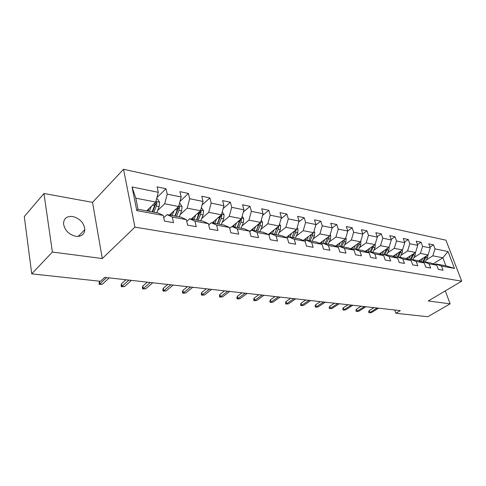 <?xml version="1.0" encoding="UTF-8"?>
<svg xmlns="http://www.w3.org/2000/svg" width="486" height="486" viewBox="0 0 486 486"><rect width="100%" height="100%" fill="white"/><g stroke="black" fill="none" stroke-linecap="round" stroke-linejoin="round"><path stroke-width="0.73" d="M75.859 236.318C81.405 236.731 84.4 234.483 84.843 229.574C84.011 222.88 79.959 218.524 72.693 216.507C66.88 215.972 63.818 218.354 63.514 223.657C64.638 230.285 68.751 234.507 75.859 236.318M43.959 193.507L52.391 252.046L102.291 258.546L92.54 202.358L43.959 193.507L24.3 216.562L31.736 273.855L100.511 281.303L104.733 277.372L400.318 310.615L395.877 313.276L427.759 316.726L450.139 303.829L445.31 290.871M92.54 202.358L123.535 169.274L445.935 240.187L461.7 281.163L134.926 227.12L123.535 169.274M146.651 210.869L155.739 202.055L135.801 198.185L138.03 209.284L158.065 212.965L163.266 215.426L164.481 221.075L173.52 222.667L172.281 217.066L186.369 219.629L187.639 225.158L196.253 226.683L194.965 221.197L208.415 223.639L209.727 229.058L217.953 230.51L216.622 225.133L229.471 227.472L230.826 232.782L238.687 234.167L237.32 228.9L249.604 231.142L250.995 236.342L258.516 237.672L257.118 232.508L268.88 234.647L270.295 239.75L277.5 241.02L276.072 235.953L287.341 238.006L288.787 243.012L295.688 244.227L294.237 239.264L305.044 241.226L306.514 246.141L313.136 247.307L311.66 242.435L322.036 244.318L323.524 249.142L329.885 250.266L328.39 245.479L338.353 247.289L339.86 252.027L345.971 253.103L344.465 248.401L354.045 250.144L355.564 254.798L361.444 255.836L359.919 251.213L369.135 252.896L370.672 257.465L376.328 258.461L374.791 253.923L383.667 255.539L385.21 260.028L390.659 260.988L389.11 256.529L397.663 258.084L399.219 262.501L404.467 263.43L402.912 259.038L411.162 260.539L412.717 264.882L417.784 265.775L416.223 261.462L424.181 262.914L425.742 267.185L430.632 268.047L429.065 263.801L436.744 265.198L438.317 269.402L443.038 270.234L441.464 266.055L454.501 268.43L448.025 251.541L442.843 257.774L432.819 255.83L426.307 259.974M163.266 215.426L136.791 210.608L132.058 186.958L158.278 192.316L157.1 186.861L166.012 188.732L156.893 197.626M448.025 251.541L435.006 248.881L433.476 244.81L428.761 243.826L430.292 247.921L422.62 246.353L421.095 242.216L416.223 241.196L417.747 245.357L409.801 243.729L408.283 239.531L403.234 238.468L404.753 242.696L396.521 241.02L395.009 236.749L389.778 235.649L391.291 239.944L382.755 238.201L381.255 233.863L375.83 232.727L377.33 237.095L368.479 235.285L366.985 230.868L361.353 229.69L362.842 234.131L353.656 232.253L352.174 227.764L346.33 226.537L347.806 231.057L338.262 229.106L336.792 224.538L330.717 223.268L332.181 227.861L322.261 225.838L320.809 221.191L314.491 219.866L315.936 224.544L305.609 222.43L304.181 217.704L297.602 216.325L299.03 221.087L288.277 218.888L286.868 214.071L280.021 212.637L281.418 217.485L270.216 215.195L268.831 210.292L261.693 208.792L263.066 213.737L251.384 211.349L250.029 206.35L242.581 204.788L243.923 209.824L231.719 207.328L230.4 202.231L222.618 200.603L223.931 205.736L211.179 203.13L209.897 197.936L201.763 196.229L203.033 201.465L189.698 198.738L188.453 193.44L179.948 191.654L181.169 196.994L167.208 194.139L166.012 188.732M186.369 219.629L181.078 217.187L167.044 214.612L163.752 217.692M157.592 210.56L164.681 203.786L178.654 206.501L169.48 215.055M167.044 214.612L172.281 217.066M167.208 194.139L164.681 203.786M181.169 196.994L178.654 206.501M208.415 223.639L203.045 221.215L189.643 218.761L186.764 221.355M180.112 214.66L187.189 208.154L200.536 210.748L191.29 219.058M189.643 218.761L194.965 221.197M189.698 198.738L187.189 208.154M203.033 201.465L200.536 210.748M229.471 227.472L224.04 225.073L211.234 222.722L208.719 224.909M201.635 218.591L208.694 212.327L221.452 214.806L212.151 222.886M211.234 222.722L216.622 225.133M211.179 203.13L208.694 212.327M223.931 205.736L221.452 214.806M249.604 231.142L244.118 228.754L231.865 226.506L229.69 228.341M222.217 222.357L229.252 216.319L241.463 218.688L232.12 226.555M231.865 226.506L237.32 228.9M231.719 207.328L229.252 216.319M243.923 209.824L241.463 218.688M268.88 234.647L263.345 232.284L251.614 230.133L249.743 231.658M241.925 225.966L248.935 220.14L260.636 222.412L249.664 231.366M251.614 230.133L257.118 232.508M251.384 211.349L248.935 220.14M263.066 213.737L260.636 222.412M287.341 238.006L281.777 235.667L270.526 233.602L268.934 234.86M260.812 229.435L267.792 223.797L279.007 225.978L268.363 234.428M270.526 233.602L276.072 235.953M270.216 215.195L267.792 223.797M281.418 217.485L279.007 225.978M305.044 241.226L299.449 238.912L288.66 236.931L287.293 237.988M278.928 232.764L285.871 227.308L296.636 229.398L286.145 237.502M288.66 236.931L294.237 239.264M288.277 218.888L285.871 227.308M299.03 221.087L296.636 229.398M322.036 244.318L316.422 242.028L306.059 240.127L304.752 241.105M296.32 235.965L303.228 230.68L313.567 232.685L303.221 240.473M306.059 240.127L311.66 242.435M305.609 222.43L303.228 230.68M315.936 224.544L313.567 232.685M338.353 247.289L332.728 245.017L322.765 243.188L321.513 244.106M313.027 239.039L319.897 233.912L329.836 235.844L319.636 243.34M322.765 243.188L328.39 245.479M322.261 225.838L319.897 233.912M332.181 227.861L329.836 235.844M354.045 250.144L348.401 247.896L338.827 246.135L337.624 246.997M329.095 242.004L335.923 237.022L345.485 238.881L335.425 246.11M338.827 246.135L344.465 248.401M338.262 229.106L335.923 237.022M347.806 231.057L345.485 238.881M369.135 252.896L363.492 250.667L354.276 248.972L353.122 249.78M344.556 244.853L351.342 240.017L360.545 241.803L350.625 248.783M354.276 248.972L359.919 251.213M353.656 232.253L351.342 240.017M362.842 234.131L360.545 241.803M383.667 255.539L378.017 253.328L369.141 251.699L368.036 252.459M359.44 247.605L366.189 242.897L375.052 244.616L365.259 251.365M369.141 251.699L374.791 253.923M368.479 235.285L366.189 242.897M377.33 237.095L375.052 244.616M397.663 258.084L392.02 255.897L383.466 254.33L382.403 255.041M373.789 250.254L380.489 245.673L389.031 247.331L379.372 253.856M383.466 254.33L389.11 256.529M382.755 238.201L380.489 245.673M391.291 239.944L389.031 247.331M411.162 260.539L405.518 258.376L397.269 256.863L396.248 257.537M387.621 252.811L394.274 248.346L402.517 249.95L392.98 256.274M397.269 256.863L402.912 259.038M396.521 241.02L394.274 248.346M404.753 242.696L402.517 249.95M424.181 262.914L418.549 260.769L410.585 259.305L409.601 259.943M400.968 255.284L407.578 250.928L415.53 252.477L406.12 258.607M410.585 259.305L416.223 261.462M409.801 243.729L407.578 250.928M417.747 245.357L415.53 252.477M436.744 265.198L431.131 263.078L423.44 261.668L422.492 262.27L425.086 257.124L424.746 257.064M413.859 257.671L420.42 253.425L428.099 254.913L418.804 260.867M423.44 261.668L429.065 263.801M422.62 246.353L420.42 253.425M430.292 247.921L428.099 254.913M454.501 268.43L445.875 265.781L435.851 263.947L434.94 264.518M433.166 263.849L442.843 257.774L445.875 265.781M435.851 263.947L441.464 266.055M435.006 248.881L432.819 255.83M52.391 252.046L31.736 273.855M102.291 258.546L134.926 227.12M461.7 281.163L428.245 300.98L450.139 303.829M394.766 309.989L395.877 313.276M132.058 186.958L135.801 198.185M138.03 209.284L136.791 210.608M158.278 192.316L155.739 202.055M433.476 244.81L429.976 247.076M421.095 242.216L417.468 244.604M408.283 239.531L404.522 242.052M395.009 236.749L391.102 239.416M381.255 233.863L377.191 236.688M366.985 230.868L362.756 233.875M352.174 227.764L347.776 230.959M336.792 224.538L332.145 227.995M320.809 221.191L315.803 224.994M304.181 217.704L298.793 221.902M286.868 214.071L281.072 218.712M268.831 210.292L262.592 215.426M250.029 206.35L243.304 212.048M230.4 202.231L223.153 208.573M209.897 197.936L202.079 205.007M188.453 193.44L180.02 201.356M373.91 307.644L369.269 310.524L369.913 312.492L377.166 308.009M371.353 312.65L368.983 312.771L371.353 312.65L378.606 308.173M368.983 312.771L368.631 311.678L369.269 310.524M420.603 259.718L419.825 261.255M422.856 258.273L421.101 261.741M427.917 255.029L427.522 257.592L425.274 262.003M423.78 261.729L426.447 255.976M425.256 256.736L425.086 257.124M361.183 306.216L356.536 309.145L357.167 311.149L364.439 306.581M358.662 311.307L356.25 311.435L358.662 311.307L365.928 306.745M356.25 311.435L355.898 310.323L356.536 309.145M348.025 304.734L343.371 307.723L344.003 309.758L351.287 305.099M345.54 309.922L343.098 310.05L345.54 309.922L352.824 305.275M343.098 310.05L342.745 308.92L343.371 307.723M408.021 257.367L407.195 259.02M410.287 255.891L408.471 259.512M415.469 252.513L415.087 255.223L412.827 259.718M412.766 254.275L410.123 259.609M411.278 259.433L413.975 253.492M395.003 254.931L394.122 256.711M397.275 253.425L395.397 257.209M402.56 249.804L402.214 252.775L399.942 257.355M399.832 251.73L397.323 256.875M398.338 257.058L401.059 250.916M334.429 303.203L329.763 306.253L330.389 308.318L337.679 303.574M331.981 308.489L329.496 308.622L331.981 308.489L339.277 303.75M329.496 308.622L329.15 307.474L329.763 306.253M320.353 301.624L315.693 304.734L316.307 306.83L323.609 301.988M317.959 307.006L315.426 307.14L317.959 307.006L325.255 302.177M315.426 307.14L315.086 305.973L315.693 304.734M305.791 299.984L301.126 303.155L301.733 305.293L309.035 300.348M303.44 305.469L300.87 305.609L303.44 305.469L310.742 300.542M300.87 305.609L300.53 304.424L301.126 303.155M381.516 252.41L380.581 254.33M383.794 250.867L381.856 254.828M389.158 246.924L388.885 250.241L386.595 254.901M386.437 249.087L383.885 254.409M384.936 254.597L387.688 248.243M367.538 249.792L366.541 251.87M369.828 248.218L367.817 252.374M375.222 244.051L375.071 247.611L372.762 252.368M372.549 246.341L369.955 251.851M371.043 252.052L373.819 245.466M353.043 247.076L351.973 249.318M355.333 245.466L353.358 249.616M360.77 241.056L360.746 244.889L358.419 249.731M358.139 243.492L355.509 249.197M356.639 249.409L358.96 244.549L359.44 242.575M290.701 298.289L286.041 301.527L286.643 303.695L293.939 298.653M288.411 303.884L285.792 304.023L288.411 303.884L295.707 298.854M285.792 304.023L285.458 302.821L286.041 301.527M338.001 244.258L336.859 246.688M340.297 242.605L338.535 246.347M345.759 237.94L346.172 238.559L345.874 242.058L343.541 247.003M343.189 240.527L340.516 246.445M341.688 246.663L344.027 241.706L344.513 239.574M275.07 296.533L270.41 299.838L271 302.043L278.29 296.891M272.834 302.237L270.167 302.383L272.834 302.237L280.124 297.098M270.167 302.383L269.839 301.156L270.41 299.838M322.376 241.323L321.149 243.96M324.672 239.634L323.008 243.237M330.17 234.695L330.741 235.558L330.437 239.124L328.086 244.166M327.661 237.441L324.946 243.589M326.167 243.814L328.512 238.754L329.01 236.451M258.85 294.704L254.202 298.082L254.786 300.33L262.057 295.069M256.687 300.53L253.971 300.676L256.687 300.53L263.965 295.281M253.971 300.676L253.649 299.431L254.202 298.082M306.137 238.28L304.892 241.001M308.44 236.548L306.751 240.248M313.962 231.312L314.709 232.436L314.387 236.068L312.03 241.22M311.52 234.228L308.762 240.619M310.032 240.856L312.395 235.692L312.893 233.195M242.022 292.815L237.387 296.266L237.952 298.556L245.211 293.173M239.926 298.762L237.162 298.908L237.952 298.556L239.926 298.762L247.186 293.392M237.162 298.908L236.846 297.645L237.387 296.266M289.255 235.103L288.313 237.198M291.551 233.329L289.838 237.144M297.104 227.782L298.033 229.192L297.705 232.897L295.33 238.152M294.729 230.874L291.934 237.533M293.252 237.775L295.628 232.502L296.126 229.854L294.631 231.324M224.538 290.847L219.921 294.382L220.48 296.709L227.709 291.205M222.527 296.922L219.715 297.074L220.48 296.709L222.527 296.922L229.763 291.436M219.715 297.074L219.405 295.786L219.921 294.382M271.674 231.798L270.854 233.663M273.97 229.975L272.233 233.918M279.541 224.095L280.677 225.814L280.337 229.592L277.949 234.963M277.245 227.375L274.414 234.319M275.787 234.568L278.168 229.179L278.648 226.263M278.678 226.476L277.281 227.588L276.905 228.657M206.374 288.805L201.781 292.42L202.322 294.789L209.515 289.158M204.454 295.014L201.581 295.166L202.322 294.789L204.454 295.014L211.653 289.401M201.581 295.166L201.283 293.854L201.781 292.42M253.364 228.347L252.52 230.297M255.648 226.476L253.886 230.546M261.243 220.237L262.598 222.29L262.246 226.148L259.852 231.646M259.026 223.718L256.165 230.965M257.592 231.227L259.986 225.723L260.423 222.582M260.502 222.965L259.111 224.101L256.225 230.978M187.481 286.679L182.912 290.379L183.441 292.791L190.585 287.032M185.658 293.028L182.73 293.186L183.441 292.791L185.658 293.028L192.808 287.281M182.73 293.186L182.438 291.843L182.912 290.379M234.27 224.745L233.401 226.792M236.548 222.825L234.762 227.041M242.156 216.197L243.753 218.621L243.383 222.564L240.983 228.177M240.029 219.897L237.138 227.472M238.626 227.746L241.032 222.114L241.39 218.755M241.554 219.295L240.163 220.468L237.265 227.497M167.81 284.468L163.278 288.259L163.788 290.719L170.884 284.814M166.097 290.962L163.108 291.12L163.788 290.719L166.097 290.962L173.198 285.075M163.108 291.12L162.828 289.759L163.278 288.259M214.344 220.978L213.457 223.129M216.616 219.01L214.8 223.378M222.23 211.963L224.089 214.794L223.7 218.815L221.294 224.568M220.201 215.893L217.278 223.827M218.834 224.113L221.245 218.354L221.78 215.468L221.476 214.727M221.78 215.468L220.395 216.671L217.485 223.87M147.319 282.166L142.829 286.047L143.315 288.556L150.35 282.506M145.721 288.812L142.677 288.976L143.315 288.556L145.721 288.812L152.762 282.779M142.677 288.976L142.404 287.578L142.829 286.047M193.537 217.042L192.614 219.301M195.791 215.012L193.944 219.55M201.368 207.662L203.543 210.796L203.142 214.909L200.73 220.796M199.485 211.689L196.538 220.024M198.167 220.322L200.578 214.417L201.119 211.477L200.597 210.529M201.119 211.477L199.746 212.71L196.83 220.079M125.953 279.76L121.512 283.745L121.98 286.303L128.936 280.094M124.489 286.564L121.379 286.734L121.98 286.303L124.489 286.564L131.457 280.379M121.379 286.734L121.117 285.312L121.512 283.745M171.777 212.917L170.829 215.304M174.018 210.827L172.141 215.547M179.492 203.342L180.002 203.44L182.074 206.617L181.655 210.821L179.237 216.847M177.815 207.285L177.262 209.982L174.851 216.045M176.552 216.355L178.97 210.31L179.522 207.297L178.733 206.198M179.522 207.297L178.155 208.567L175.239 216.112M99.442 281.187L99.715 283.945L106.586 277.585M102.333 284.225L99.156 284.395L99.715 283.945L102.333 284.225L109.216 277.877M99.156 284.395L99.272 281.339M149.008 208.585L148.023 211.118M151.225 206.435L149.317 211.355M156.583 198.817L157.488 198.993L159.596 202.243L159.159 206.544L156.747 212.722M155.131 202.644L154.566 205.669L152.154 211.878M153.934 212.206L156.352 206.009L156.911 202.923L155.824 201.739M156.911 202.923L155.556 204.235L152.64 211.969M427.522 257.592L426.028 257.307M412.565 254.743L412.164 254.67M415.087 255.223L413.543 254.931M399.607 252.277L399.14 252.191M402.214 252.775L400.616 252.471M386.182 249.725L385.641 249.622M388.885 250.241L387.227 249.925M372.264 247.076L371.65 246.961M375.071 247.611L373.351 247.283M360.989 241.384L360.685 241.329M357.83 244.33L357.131 244.203M360.746 244.889L358.96 244.549M346.129 238.492L345.625 238.395M342.855 241.481L342.065 241.335M345.874 242.058L344.027 241.706M330.699 235.491L329.982 235.352M327.297 238.523L326.416 238.359M330.437 239.124L328.512 238.754M314.667 232.369L313.713 232.18M311.125 235.449L310.141 235.26M314.387 236.068L312.395 235.692M297.991 229.119L296.782 228.888M294.309 232.247L293.216 232.041M297.705 232.897L295.628 232.502M280.635 225.741L279.158 225.455M276.801 228.918L275.592 228.687M280.337 229.592L278.168 229.179M262.555 222.217L260.782 221.877M258.558 225.449L257.222 225.194M262.246 226.148L259.986 225.723M243.705 218.548L241.615 218.141M239.537 221.829L238.067 221.549M243.383 222.564L241.032 222.114M224.034 214.721L221.604 214.247M219.684 218.056L218.068 217.746M223.7 218.815L221.245 218.354M203.494 210.717L200.688 210.171M198.95 214.107L197.17 213.773M203.142 214.909L200.578 214.417M182.019 206.538L178.812 205.912M177.262 209.982L175.318 209.612M181.655 210.821L178.97 210.31M159.548 202.164L155.897 201.453M154.566 205.669L152.434 205.262M159.159 206.544L156.352 206.009M78.252 236.409L84.843 229.574"/></g></svg>

